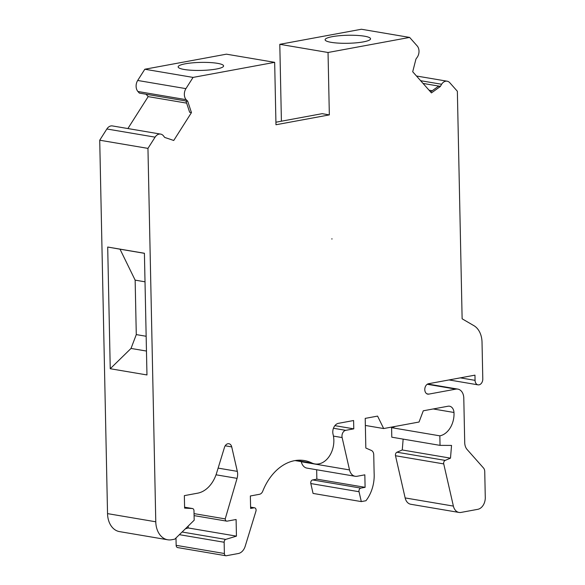<?xml version="1.0" encoding="UTF-8"?>
<svg xmlns="http://www.w3.org/2000/svg" width="585" height="585" viewBox="0 0 585 585"><rect width="100%" height="100%" fill="white"/><g stroke="black" fill="none" stroke-linecap="round" stroke-linejoin="round"><path stroke-width="0.88" d="M427.701 384.001L457.814 389.105A10.567 7.642 99.6 0 1 463.788 398.1L464.717 442.604A10.567 7.642 99.6 0 0 467.137 449.536L483.524 468.029A5.287 3.817 99.6 0 1 484.738 471.495L485.279 497.499A10.567 7.642 99.6 0 1 477.762 509.33L461.017 512.423A10.567 7.642 99.6 0 1 459.035 512.445A10.567 7.642 99.6 0 1 453.382 506.091L443.737 463.912L395.504 455.737A2.64 1.909 -80.4 0 1 396.966 452.22L402.261 449.975L403.145 439.116M430.575 91.918L438.494 86.236L440.293 86.543L431.445 92.898L412.703 71.75L415.95 59.07L417.419 56.972A7.927 5.733 99.6 0 0 417.193 45.937L409.639 37.418L328.039 52.489L329.34 114.894L275.974 124.751L274.665 62.339L193.057 77.41L185.928 88.635A7.927 5.733 99.6 0 0 186.154 99.669L187.705 101.205L191.456 112.605L173.745 140.473L164.692 137.424L163.295 135.64A7.927 5.733 99.6 0 0 160.634 134.097A7.927 5.733 99.6 0 0 155.091 137.153L147.954 148.385L155.778 521.791A21.14 15.283 99.6 0 0 167.72 539.779A21.14 15.283 99.6 0 0 171.683 539.736L174.776 539.165L194.183 520.211L193.986 510.785A2.64 1.909 99.6 0 0 192.494 508.533A2.64 1.909 99.6 0 0 192.333 508.519L184.589 507.21L192.494 508.533M185.935 100.978L189.657 112.298L191.456 112.605M373.727 454.56L373.735 454.662A5.287 3.817 99.6 0 0 371.402 450.465L365.83 448.03L365.208 418.385L377.581 416.103L383.672 428.549L419.035 422.026L423.284 410.794L448.037 406.224A7.927 5.733 -80.4 0 1 449.529 406.209A7.927 5.733 -80.4 0 1 453.982 412.476A20 14.457 -80.4 0 1 439.84 435.84L440.037 445.368L451.54 445.426L450.494 458.15L445.2 460.395A2.64 1.909 99.6 0 0 443.737 463.912M331.929 239.104L331.936 238.702L331.929 239.104M225.188 445.792L231.726 446.903A5.287 3.817 -80.4 0 0 228.903 443.73A5.287 3.817 -80.4 0 0 224.472 447.386L216.596 473.104A29.067 21.016 99.6 0 1 197.664 493.177L184.348 495.634L184.611 508.116L192.333 508.519M231.726 446.903L237.32 471.364A10.567 7.642 -80.4 0 1 237.064 478.362L225.218 518.895A2.64 1.909 99.6 0 0 226.709 521.14A2.64 1.909 99.6 0 0 227.199 521.133L236.099 519.495L236.45 536.138L225.693 539.399A2.64 1.909 99.6 0 0 224.15 542.251L224.384 553.505A2.64 1.909 99.6 0 0 225.876 555.75A2.64 1.909 99.6 0 0 226.6 555.684L238.322 553.52A10.567 7.642 99.6 0 0 245.203 546.222L255.93 511.195A2.64 1.909 99.6 0 0 254.599 507.809A2.64 1.909 99.6 0 0 254.102 507.817L250.621 508.46L250.358 495.978L259.506 494.288A5.287 3.817 99.6 0 0 262.76 491.173A51.787 37.44 -80.4 0 1 304.375 460.556A51.787 37.44 -80.4 0 1 312.076 463.079A21.14 15.283 99.6 0 0 314.847 463.927A21.14 15.283 99.6 0 0 329.794 455.51A21.14 15.283 99.6 0 0 333.077 434.392A7.927 5.733 -80.4 0 1 338.423 423.335L353.603 420.527L353.779 428.849L345.728 430.341A5.287 3.817 99.6 0 0 342.13 437.573L349.523 469.93A10.567 7.642 99.6 0 0 355.175 476.278A10.567 7.642 99.6 0 0 357.157 476.256L364.835 474.837L365.098 487.32L360.843 488.109A2.64 1.909 99.6 0 0 359.044 491.729L361.303 501.594L365.947 500.738A31.707 22.925 99.6 0 0 374.122 473.126L373.735 454.662M457.814 389.105A10.567 7.642 99.6 0 0 455.832 389.127L428.761 394.122A5.287 3.817 99.6 0 1 427.767 394.136A5.287 3.817 99.6 0 1 424.805 388.959A5.287 3.817 99.6 0 1 428.542 383.723L474.954 375.153L475.064 380.352A5.287 3.817 99.6 0 0 478.047 384.85A5.287 3.817 99.6 0 0 482.793 378.926L482.025 342.254A21.14 15.283 99.6 0 0 473.916 325.669L462.128 318.803L457.36 91.26L449.806 82.741A7.927 5.733 99.6 0 0 447.145 81.198A7.927 5.733 99.6 0 0 441.602 84.255L440.293 86.543M110.243 368.733L146.967 374.948L144.415 253.261L107.698 247.038L120.013 249.188L135.142 280.135L136.283 334.598L131.018 348.441L110.243 368.733L107.698 247.038M146.462 351.051L131.018 348.441M365.354 425.449L383.672 428.549M433.222 408.959L453.982 412.476M395.08 426.45A20 14.457 -80.4 0 1 391.599 427.672L439.84 435.84M391.599 427.672L391.796 437.192L440.037 445.368M450.494 458.15L402.261 449.975M395.504 455.737L405.142 497.923A10.567 7.642 99.6 0 0 410.794 504.27L459.035 512.445M316.661 469.755L316.858 479.152L312.609 479.934A2.64 1.909 99.6 0 0 310.81 483.554L313.063 493.426L361.303 501.594M301.26 461.623L301.29 461.755A10.567 7.642 99.6 0 0 306.935 468.11L355.175 476.278M175.997 537.981L176.151 545.33A2.64 1.909 99.6 0 0 177.643 547.582L225.876 555.75M188.173 526.083L188.209 527.962L185.365 528.825M160.634 134.097L112.393 125.929A7.927 5.733 99.6 0 0 106.858 128.985L99.721 140.217L107.538 513.623A21.14 15.283 99.6 0 0 119.479 531.604L167.72 539.779M146.06 94.229L148.18 96.62L127.888 128.554M274.665 62.339L226.424 54.171L144.824 69.235L137.687 80.467A7.927 5.733 99.6 0 0 137.921 91.501L139.325 93.088L187.558 101.256M409.639 37.418L361.406 29.25L279.798 44.314L281.407 121.197M423.05 83.428L440.278 86.346M429.068 90.214L432.213 90.748M279.798 44.314L328.039 52.489M332.353 36.65A22.727 4.007 -1.2 0 0 325.114 39.751A22.727 4.007 -1.2 0 0 347.921 43.283A22.727 4.007 -1.2 0 0 370.554 38.8A22.727 4.007 -1.2 0 0 356.865 35.407A22.727 4.007 -1.2 0 0 332.353 36.65M144.824 69.235L193.057 77.41M148.18 96.62L186.644 103.135M99.721 140.217L147.954 148.385M194.044 513.615L225.218 518.895M188.209 527.962L236.45 536.138M182.103 532.014L225.693 539.399M296.266 460.402L312.076 463.079M334.883 425.653L353.779 428.849M316.858 479.152L365.098 487.32M185.386 63.787A22.727 4.007 178.8 0 1 209.898 62.544A22.727 4.007 178.8 0 1 223.587 65.937A22.727 4.007 178.8 0 1 200.955 70.419A22.727 4.007 178.8 0 1 178.147 66.887A22.727 4.007 178.8 0 1 185.386 63.787M275.923 122.214L322.145 113.673L329.34 114.894M144.415 253.32L120.013 249.188M146.155 336.265L136.283 334.598M145.014 281.809L135.142 280.135M445.2 460.395L396.966 452.22M405.142 497.923L453.382 506.091M427.225 384.279L455.832 389.127M460.315 377.859L475.064 380.352M420.637 80.708L441.602 84.255M137.687 80.467L185.928 88.635M137.921 91.501L186.154 99.669M106.858 128.985L155.091 137.153M107.538 513.623L155.778 521.791M218.125 468.117L237.32 471.364M216.033 474.801L237.064 478.362M179.383 534.668L224.15 542.251M176.151 545.33L224.384 553.505M250.592 507.224L254.102 507.817M333.45 428.257L345.728 430.341M333.443 436.103L342.13 437.573M301.29 461.755L349.523 469.93M312.609 479.934L360.843 488.109M310.81 483.554L359.044 491.729M426.838 393.8L428.761 394.122M449.039 379.936L478.047 384.85M416.469 76.006L447.145 81.198M194.088 515.612L226.709 521.14M250.592 507.129L254.599 507.809M295.067 460.578L314.847 463.927"/></g></svg>
